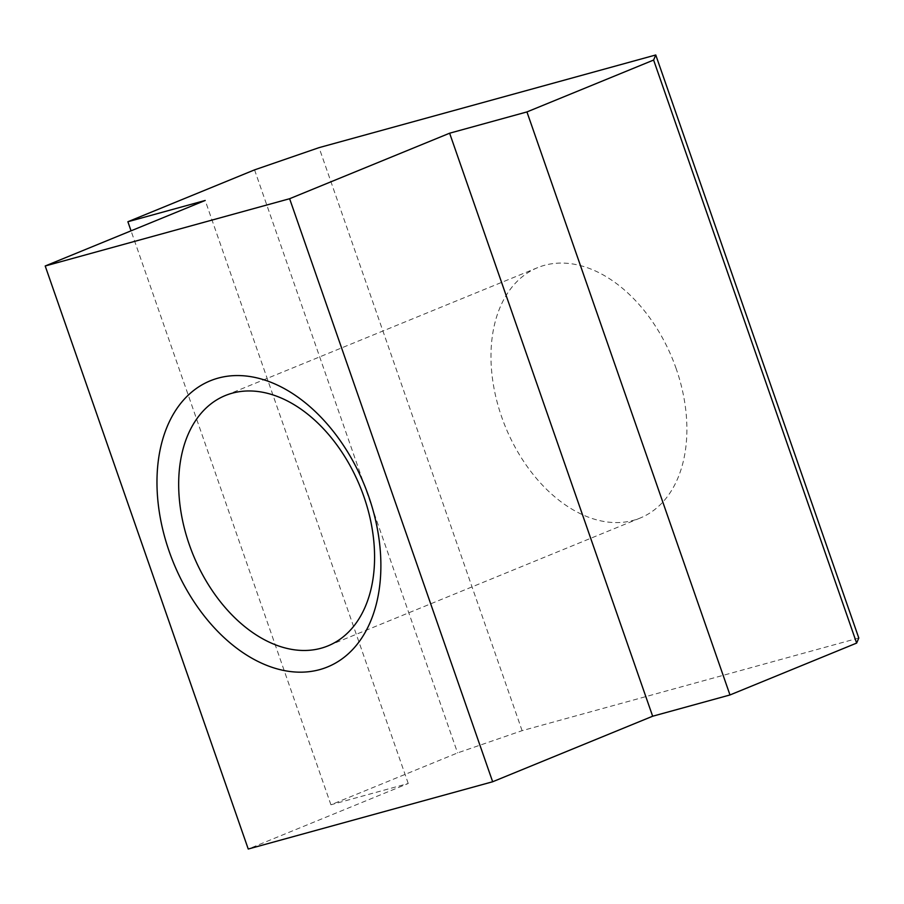 <?xml version="1.0" encoding="UTF-8"?>
<svg xmlns="http://www.w3.org/2000/svg" width="904" height="904" viewBox="0 0 904 904"><rect width="100%" height="100%" fill="white"/><g stroke="black" fill="none" stroke-linecap="round" stroke-linejoin="round"><path stroke-width="0.68" stroke-dasharray="4.52 3.39" d="M676.226 368.798A135.295 90.174 -112.3 0 0 537.665 267.629A135.295 90.174 -112.3 0 0 501.641 416.846A135.295 90.174 -112.3 0 0 640.201 518.026A135.295 90.174 -112.3 0 0 676.226 368.798M858.8 638.009L522.094 730.669L457.582 752.908L330.921 804.775L408.235 783.497L248.238 849.025M522.094 730.669L319.067 147.635M254.555 169.873L457.582 752.908M408.235 783.497L205.197 200.462M330.921 804.775L131.046 230.836M537.665 267.629L225.356 395.523M640.201 518.026L327.892 645.919"/><path stroke-width="1.36" d="M363.916 496.691A135.295 90.174 -112.3 0 0 225.356 395.523A135.295 90.174 -112.3 0 0 189.332 544.739A135.295 90.174 -112.3 0 0 327.892 645.919A135.295 90.174 -112.3 0 0 363.916 496.691M169.161 551.327A154.618 103.056 67.7 0 1 218.169 378.109A154.618 103.056 67.7 0 1 368.696 496.42A154.618 103.056 67.7 0 1 319.688 669.627A154.618 103.056 67.7 0 1 169.161 551.327M45.2 265.991L248.238 849.025L492.657 781.757L652.654 716.228L729.98 694.961L856.642 643.083L858.8 638.009L655.762 54.974L653.615 60.048L526.942 111.926L449.627 133.204L289.619 198.722L45.2 265.991L205.197 200.462L127.882 221.74L254.555 169.873L319.067 147.635L655.762 54.974M492.657 781.757L289.619 198.722M856.642 643.083L653.615 60.048M729.98 694.961L526.942 111.926M652.654 716.228L449.627 133.204M131.046 230.836L127.882 221.74"/></g></svg>
